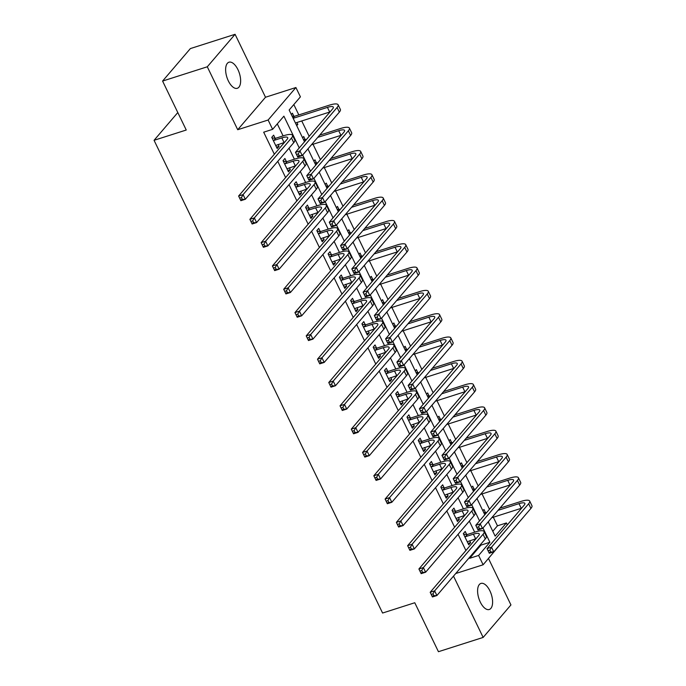 <?xml version="1.0" encoding="UTF-8"?>
<svg xmlns="http://www.w3.org/2000/svg" width="686" height="686" viewBox="0 0 686 686"><rect width="100%" height="100%" fill="white"/><g stroke="black" fill="none" stroke-linecap="round" stroke-linejoin="round"><path stroke-width="1.03" d="M489.907 590.843A13.686 6.56 72.3 0 0 480.929 583.426A13.686 6.56 72.3 0 0 480.294 602.085A13.686 6.56 72.3 0 0 489.264 609.502A13.686 6.56 72.3 0 0 489.907 590.843M237.939 69.638A13.686 6.56 72.3 0 0 228.97 62.212A13.686 6.56 72.3 0 0 228.327 80.871A13.686 6.56 72.3 0 0 237.296 88.297A13.686 6.56 72.3 0 0 237.939 69.638M492.797 531.273L497.461 525.81L506.405 522.955L507.34 524.884M510.761 531.967L483.124 564.775L478.614 555.446L489.881 542.274L482.97 527.98M177.803 112.547L154.058 140.304L382.582 613.035L414.773 602.745L438.44 651.7L483.15 637.423L510.941 604.932L488.492 558.498M154.058 140.304L186.249 130.023L162.582 81.068L190.374 48.577L235.084 34.3L207.292 66.791L237.716 129.723L268.123 120.016L295.906 87.525L300.417 96.846L289.149 110.017L304.507 141.779M237.716 129.723L265.508 97.241L235.084 34.3M265.508 97.241L295.906 87.525M497.461 525.81L493.32 517.235M489.47 509.278L482.052 493.92M478.202 485.971L470.776 470.613M466.934 462.664L459.509 447.306M455.667 439.349L448.241 423.991M444.399 416.042L436.973 400.684M433.132 392.726L425.706 377.377M421.864 369.42L414.438 354.062M410.597 346.113L403.171 330.755M399.321 322.797L391.903 307.448M388.053 299.49L380.636 284.133M376.786 276.184L369.36 260.826M365.518 252.868L358.092 237.51M354.25 229.561L346.824 214.204M342.983 206.246L335.557 190.897M331.715 182.939L324.289 167.581M320.448 159.632L313.022 144.274M309.172 136.317L301.754 120.968M298.83 114.922L293.822 104.564M162.582 81.068L207.292 66.791M291.31 114.493L292.416 113.199L293.882 116.243M296.721 125.684L297.827 124.389L296.918 122.511M302.577 137.8L303.684 136.514L305.159 139.55M307.988 148.991L309.034 147.576M313.845 161.116L314.951 159.821L316.426 162.865M319.256 172.297L320.302 170.891M325.121 184.423L326.219 183.128L327.694 186.172M330.523 195.613L331.57 194.198M336.389 207.729L337.486 206.443L338.961 209.487M341.791 218.92L342.837 217.513M347.656 231.045L348.762 229.75L350.229 232.794M353.067 242.227L354.113 240.82M358.924 254.352L360.03 253.065L361.496 256.101M364.335 265.542L365.381 264.127M370.191 277.659L371.298 276.372L372.764 279.416M375.602 288.849L376.648 287.443M381.459 300.974L382.565 299.679L384.031 302.723M386.87 312.164L387.916 310.749M392.726 324.281L393.833 322.995L395.299 326.03M398.137 335.471L399.183 334.056M403.994 347.596L405.1 346.301L406.575 349.346M409.405 358.778L410.451 357.372M415.262 370.903L416.368 369.608L417.843 372.652M420.672 382.093L421.719 380.679M426.538 394.21L427.635 392.924L429.11 395.968M431.94 405.4L432.986 403.994M437.805 417.525L438.903 416.231L440.378 419.275M443.207 428.707L444.254 427.301M449.073 440.832L450.179 439.546L451.645 442.581M454.484 452.023L455.53 450.608M460.34 464.139L461.446 462.853L462.913 465.897M465.751 475.329L466.797 473.923M471.608 487.454L472.714 486.16L474.18 489.204M477.019 498.645L478.065 497.23M482.875 510.761L483.982 509.475L485.448 512.511M488.286 521.952L489.332 520.537M299.25 147.927L283.893 116.166L272.625 129.337L263.681 132.192L274.349 154.247M277.77 161.339L285.616 177.554M289.038 184.645L296.884 200.869M300.305 207.961L308.151 224.176M311.581 231.268L319.419 247.492M322.849 254.575L330.686 270.799M334.116 277.89L341.954 294.105M345.384 301.197L353.221 317.421M356.651 324.504L364.498 340.728M367.919 347.819L375.765 364.034M379.187 371.126L387.033 387.35M390.454 394.441L398.3 410.657M401.73 417.748L409.568 433.972M412.998 441.055L420.835 457.279M424.265 464.371L432.103 480.586M435.533 487.677L443.37 503.901M446.8 510.984L454.638 527.208M458.068 534.3L465.914 550.515M469.335 557.607L469.67 558.301L480.937 545.13L480.603 544.435M474.669 532.165L469.335 521.128M463.402 508.858L458.068 497.813M452.134 485.542L446.8 474.506M440.866 462.235L435.533 451.199M429.599 438.929L424.265 427.884M418.331 415.613L412.989 404.577M407.064 392.306L401.722 381.262M395.796 368.999L390.454 357.955M384.52 345.684L379.187 334.648M373.253 322.377L367.919 311.333M361.985 299.07L356.651 288.026M350.718 275.755L345.384 264.719M339.45 252.448L334.116 241.403M328.182 229.133L322.849 218.097M316.915 205.826L311.573 194.79M305.647 182.519L300.305 171.474M294.38 159.203L289.038 148.167M283.104 135.897L277.298 123.874M275.112 138.195L273.637 135.151L271.759 137.346L277.17 148.536L279.048 146.341L278.139 144.463M286.379 161.502L284.904 158.466L283.026 160.661L288.437 171.852L290.315 169.656L289.406 167.77M297.647 184.817L296.172 181.773L294.294 183.968L299.705 195.158L301.583 192.963L300.674 191.077M308.914 208.124L307.439 205.08L305.562 207.275L310.972 218.465L312.85 216.27L311.941 214.392M320.182 231.439L318.716 228.395L316.838 230.59L322.24 241.781L324.118 239.585L323.209 237.699M331.449 254.746L329.983 251.702L328.105 253.897L333.507 265.088L335.385 262.892L334.476 261.014M342.717 278.053L341.251 275.017L339.373 277.213L344.784 288.394L346.662 286.199L345.753 284.321M353.985 301.368L352.518 298.324L350.64 300.519L356.051 311.71L357.929 309.515L357.02 307.628M365.261 324.675L363.786 321.631L361.908 323.826L367.319 335.017L369.197 332.821L368.288 330.944M376.528 347.982L375.053 344.947L373.175 347.142L378.586 358.332L380.464 356.137L379.555 354.25M387.796 371.298L386.321 368.253L384.443 370.449L389.854 381.639L391.732 379.444L390.823 377.557M399.063 394.604L397.588 391.56L395.711 393.755L401.121 404.946L402.999 402.751L402.09 400.873M410.331 417.92L408.856 414.876L406.978 417.071L412.389 428.261L414.267 426.066L413.358 424.18M421.598 441.227L420.132 438.183L418.254 440.378L423.656 451.568L425.534 449.373L424.625 447.495M432.866 464.533L431.4 461.498L429.522 463.693L434.924 474.875L436.802 472.68L435.893 470.802M444.134 487.849L442.667 484.805L440.789 487L446.2 498.19L448.078 495.995L447.169 494.109M455.401 511.156L453.935 508.112L452.057 510.307L457.468 521.497L459.346 519.302L458.437 517.424M466.677 534.463L465.202 531.427L463.324 533.622L468.735 544.804L470.613 542.609L469.704 540.731M453.506 576.111L483.15 637.423M455.727 573.522L483.124 564.775M469.67 558.301L478.614 555.446M272.625 129.337L268.123 120.016M488.226 521.832L495.138 536.126L506.405 522.955M307.928 148.871L315.774 165.094M319.196 172.177L327.042 188.401M330.472 195.493L338.309 211.708M341.739 218.8L349.577 235.024M353.007 242.107L360.845 258.33M364.275 265.422L372.112 281.637M375.542 288.729L383.38 304.953M386.81 312.044L394.656 328.26M398.077 335.351L405.923 351.575M409.345 358.658L417.191 374.882M420.612 381.973L428.458 398.189M431.888 405.28L439.726 421.504M443.156 428.587L450.994 444.811M454.424 451.903L462.261 468.118M465.691 475.209L473.529 491.433M476.959 498.525L484.796 514.74M479.54 520.888L471.702 504.664M468.272 497.582L460.435 481.358M457.005 474.266L449.167 458.051M445.737 450.959L437.9 434.735M434.47 427.652L426.623 411.429M423.202 404.337L415.356 388.113M411.934 381.03L404.088 364.806M400.667 357.715L392.821 341.499M389.391 334.408L381.553 318.184M378.123 311.101L370.286 294.877M366.856 287.786L359.018 271.57M355.588 264.479L347.751 248.255M344.321 241.172L336.483 224.948M333.053 217.856L325.207 201.641M321.785 194.55L313.939 178.326M310.518 171.234L302.672 155.019M480.937 545.13L489.881 542.274M276.501 147.156L279.048 146.341M296.326 124.869L297.827 124.389M287.768 170.462L290.315 169.656M299.036 193.778L301.583 192.963M310.304 217.085L312.85 216.27M321.571 240.392L324.118 239.585M332.847 263.707L335.385 262.892M344.115 287.014L346.662 286.199M355.382 310.329L357.929 309.515M366.65 333.636L369.197 332.821M377.917 356.943L380.464 356.137M389.185 380.258L391.732 379.444M400.453 403.565L402.999 402.751M411.72 426.872L414.267 426.066M422.988 450.188L425.534 449.373M434.264 473.494L436.802 472.68M445.531 496.81L448.078 495.995M456.799 520.117L459.346 519.302M468.066 543.423L470.613 542.609M275.695 145.492L284.09 142.559A10.693 2.667 154.2 0 1 284.433 142.448M273.86 140.441L281.835 137.895A10.693 2.667 154.2 0 1 287.708 137.637A10.693 2.667 154.2 0 1 287.014 139.429L238.608 196.025L243.076 194.601L291.49 138.006A16.044 4.005 -25.8 0 0 292.519 135.305A16.044 4.005 -25.8 0 0 283.712 135.699L275.738 138.246L273.86 140.441L273.234 140.39M272.042 137.937L275.738 138.246M241.438 197.568L243.076 194.601L245.331 199.257L240.863 200.689L238.608 196.025L240.554 200.003L242.338 199.429L241.438 197.568L239.646 198.134M242.338 199.429L245.331 199.257L293.745 142.671A16.044 4.005 -25.8 0 0 294.774 139.97L292.519 135.305M240.863 200.689L240.554 200.003M292.082 116.088L294.517 116.294L293.025 118.043M298.307 153.878L296.515 154.444L297.424 156.314L299.207 155.739L298.307 153.878L299.945 150.903L302.2 155.568L297.733 157L295.477 152.335L299.945 150.903L337.092 107.488A16.044 4.005 -25.8 0 0 338.121 104.787A16.044 4.005 -25.8 0 0 329.314 105.181L294.517 116.294M293.162 118.326L327.436 107.376A10.693 2.667 154.2 0 1 333.31 107.11A10.693 2.667 154.2 0 1 332.624 108.911L295.477 152.335L296.515 154.444M295.417 122.983L329.692 112.041A10.693 2.667 154.2 0 1 330.035 111.929M299.207 155.739L302.2 155.568L339.347 112.144A16.044 4.005 -25.8 0 0 340.376 109.451L338.121 104.787M297.733 157L297.424 156.314M286.971 168.807L295.357 165.875A10.693 2.667 154.2 0 1 295.709 165.763M285.136 163.757L293.102 161.21A10.693 2.667 154.2 0 1 298.976 160.944A10.693 2.667 154.2 0 1 298.29 162.745L249.875 219.34L254.352 217.908L302.758 161.313A16.044 4.005 -25.8 0 0 303.787 158.62A16.044 4.005 -25.8 0 0 294.98 159.015L287.005 161.562L285.136 163.757L284.501 163.697M283.309 161.244L287.005 161.562M252.705 220.875L254.352 217.908L256.598 222.573L252.131 223.996L249.875 219.34L251.822 223.31L253.606 222.744L252.705 220.875L250.922 221.449M253.606 222.744L256.598 222.573L305.013 165.978A16.044 4.005 -25.8 0 0 306.042 163.277L303.787 158.62M252.131 223.996L251.822 223.31M298.239 192.114L306.625 189.182A10.693 2.667 154.2 0 1 306.976 189.07M296.403 187.064L304.37 184.517A10.693 2.667 154.2 0 1 310.244 184.251A10.693 2.667 154.2 0 1 309.558 186.052L261.143 242.647L265.619 241.215L314.025 184.628A16.044 4.005 -25.8 0 0 315.054 181.927A16.044 4.005 -25.8 0 0 306.248 182.322L298.281 184.868L296.403 187.064L295.769 187.012M294.577 184.56L298.281 184.868M263.973 244.19L265.619 241.215L267.874 245.88L263.398 247.312L261.143 242.647L263.09 246.626L264.873 246.051L263.973 244.19L262.189 244.756M264.873 246.051L267.874 245.88L316.28 189.285A16.044 4.005 -25.8 0 0 317.309 186.592L315.054 181.927M263.398 247.312L263.09 246.626M309.506 215.43L317.892 212.489A10.693 2.667 154.2 0 1 318.244 212.386M307.671 210.37L315.637 207.832A10.693 2.667 154.2 0 1 321.511 207.566A10.693 2.667 154.2 0 1 320.825 209.367L272.411 265.954L276.887 264.53L325.293 207.935A16.044 4.005 -25.8 0 0 326.322 205.234A16.044 4.005 -25.8 0 0 317.515 205.637L309.549 208.175L307.671 210.37L307.036 210.319M305.853 207.867L309.549 208.175M275.24 267.497L276.887 264.53L279.142 269.186L274.666 270.618L272.411 265.954L274.357 269.932L276.141 269.358L275.24 267.497L273.457 268.072M276.141 269.358L279.142 269.186L327.548 212.6A16.044 4.005 -25.8 0 0 328.577 209.899L326.322 205.234M274.666 270.618L274.357 269.932M303.349 139.404L305.785 139.61L304.292 141.35M309.575 177.185L307.791 177.751L308.691 179.621L310.475 179.046L309.575 177.185L311.221 174.218L313.468 178.875L309 180.307L306.745 175.642L311.221 174.218L348.359 130.794A16.044 4.005 -25.8 0 0 349.388 128.093A16.044 4.005 -25.8 0 0 340.582 128.496L319.642 135.185M306.582 139.352L305.785 139.61M317.764 137.38L338.704 130.692A10.693 2.667 154.2 0 1 344.578 130.426A10.693 2.667 154.2 0 1 343.892 132.226L306.745 175.642L307.791 177.751M311.427 144.78L340.959 135.348A10.693 2.667 154.2 0 1 341.311 135.236M310.475 179.046L313.468 178.875L350.615 135.459A16.044 4.005 -25.8 0 0 351.644 132.758L349.388 128.093M309 180.307L308.691 179.621M314.625 162.711L317.052 162.916L315.569 164.657M320.842 200.492L319.059 201.067L319.959 202.927L321.743 202.361L320.842 200.492L322.489 197.525L324.735 202.19L320.268 203.613L318.012 198.957L322.489 197.525L359.627 154.101A16.044 4.005 -25.8 0 0 360.656 151.409A16.044 4.005 -25.8 0 0 351.849 151.803L330.909 158.492M317.85 162.659L317.052 162.916M329.031 160.687L349.971 153.998A10.693 2.667 154.2 0 1 355.845 153.733A10.693 2.667 154.2 0 1 355.159 155.533L318.012 198.957L319.059 201.067M322.694 168.096L352.227 158.663A10.693 2.667 154.2 0 1 352.578 158.552M321.743 202.361L324.735 202.19L361.882 158.766A16.044 4.005 -25.8 0 0 362.911 156.065L360.656 151.409M320.268 203.613L319.959 202.927M325.893 186.017L328.328 186.223L326.836 187.973M332.11 223.808L330.326 224.373L331.227 226.243L333.01 225.668L332.11 223.808L333.756 220.832L336.011 225.497L331.535 226.929L329.28 222.264L333.756 220.832L370.894 177.417A16.044 4.005 -25.8 0 0 371.923 174.716A16.044 4.005 -25.8 0 0 363.117 175.11L342.177 181.799M329.117 185.975L328.328 186.223M340.299 183.994L361.239 177.305A10.693 2.667 154.2 0 1 367.113 177.048A10.693 2.667 154.2 0 1 366.427 178.84L329.28 222.264L330.326 224.373M333.962 191.403L363.494 181.97A10.693 2.667 154.2 0 1 363.846 181.859M333.01 225.668L336.011 225.497L373.15 182.073A16.044 4.005 -25.8 0 0 374.179 179.38L371.923 174.716M331.535 226.929L331.227 226.243M320.774 238.737L329.16 235.804A10.693 2.667 154.2 0 1 329.512 235.692M318.939 233.686L326.905 231.139A10.693 2.667 154.2 0 1 332.779 230.873A10.693 2.667 154.2 0 1 332.093 232.674L283.687 289.269L288.154 287.837L336.56 231.242A16.044 4.005 -25.8 0 0 337.589 228.549A16.044 4.005 -25.8 0 0 328.783 228.944L320.816 231.491L318.939 233.686L318.304 233.634M317.121 231.173L320.816 231.491M286.508 290.804L288.154 287.837L290.41 292.502L285.933 293.925L283.687 289.269L285.625 293.239L287.417 292.673L286.508 290.804L284.724 291.379M287.417 292.673L290.41 292.502L338.815 235.907A16.044 4.005 -25.8 0 0 339.844 233.206L337.589 228.549M285.933 293.925L285.625 293.239M337.16 209.333L339.596 209.539L338.104 211.279M343.377 247.114L341.594 247.689L342.494 249.55L344.286 248.975L343.377 247.114L345.024 244.147L347.279 248.804L342.803 250.236L340.548 245.571L345.024 244.147L382.162 200.724A16.044 4.005 -25.8 0 0 383.2 198.022A16.044 4.005 -25.8 0 0 374.385 198.426L353.444 205.114M340.385 209.281L339.596 209.539M351.566 207.309L372.507 200.621A10.693 2.667 154.2 0 1 378.38 200.355A10.693 2.667 154.2 0 1 377.694 202.156L340.548 245.571L341.594 247.689M345.23 214.709L374.762 205.277A10.693 2.667 154.2 0 1 375.113 205.174M344.286 248.975L347.279 248.804L384.417 205.388A16.044 4.005 -25.8 0 0 385.446 202.687L383.2 198.022M342.803 250.236L342.494 249.55M332.041 262.043L340.428 259.111A10.693 2.667 154.2 0 1 340.779 258.999M330.206 256.993L338.172 254.446A10.693 2.667 154.2 0 1 344.046 254.189A10.693 2.667 154.2 0 1 343.36 255.981L294.954 312.576L299.422 311.144L347.828 254.557A16.044 4.005 -25.8 0 0 348.865 251.856A16.044 4.005 -25.8 0 0 340.05 252.251L332.084 254.798L330.206 256.993L329.572 256.941M328.388 254.489L332.084 254.798M297.784 314.119L299.422 311.144L301.677 315.809L297.201 317.241L294.954 312.576L296.892 316.555L298.684 315.98L297.784 314.119L295.992 314.685M298.684 315.98L301.677 315.809L350.083 259.214A16.044 4.005 -25.8 0 0 351.112 256.521L348.865 251.856M297.201 317.241L296.892 316.555M348.428 232.64L350.863 232.846L349.371 234.586M354.653 270.421L352.861 270.996L353.762 272.856L355.554 272.291L354.653 270.421L356.291 267.454L358.546 272.119L354.07 273.543L351.824 268.886L356.291 267.454L393.43 224.03A16.044 4.005 -25.8 0 0 394.467 221.338A16.044 4.005 -25.8 0 0 385.652 221.732L364.712 228.421M351.652 232.597L350.863 232.846M362.834 230.616L383.774 223.928A10.693 2.667 154.2 0 1 389.648 223.662A10.693 2.667 154.2 0 1 388.962 225.462L351.824 268.886L352.861 270.996M356.506 238.025L386.029 228.592A10.693 2.667 154.2 0 1 386.381 228.481M355.554 272.291L358.546 272.119L395.685 228.695A16.044 4.005 -25.8 0 0 396.714 226.003L394.467 221.338M354.07 273.543L353.762 272.856M343.309 285.359L351.695 282.418A10.693 2.667 154.2 0 1 352.047 282.315M341.474 280.308L349.44 277.761A10.693 2.667 154.2 0 1 355.314 277.496A10.693 2.667 154.2 0 1 354.628 279.296L306.222 335.883L310.689 334.459L359.104 277.864A16.044 4.005 -25.8 0 0 360.133 275.172A16.044 4.005 -25.8 0 0 351.318 275.566L343.352 278.113L341.474 280.308L340.839 280.248M339.656 277.796L343.352 278.113M309.052 337.426L310.689 334.459L312.945 339.124L308.477 340.548L306.222 335.883L308.16 339.862L309.952 339.287L309.052 337.426L307.259 338.001M309.952 339.287L312.945 339.124L361.351 282.529A16.044 4.005 -25.8 0 0 362.388 279.828L360.133 275.172M308.477 340.548L308.16 339.862M359.696 255.955L362.131 256.161L360.639 257.902M365.921 293.737L364.129 294.303L365.029 296.172L366.821 295.597L365.921 293.737L367.559 290.77L369.814 295.426L365.346 296.858L363.091 292.193L367.559 290.77L404.706 247.346A16.044 4.005 -25.8 0 0 405.735 244.645A16.044 4.005 -25.8 0 0 396.92 245.039L375.979 251.736M362.92 255.904L362.131 256.161M374.102 253.931L395.042 247.234A10.693 2.667 154.2 0 1 400.916 246.977A10.693 2.667 154.2 0 1 400.23 248.769L363.091 292.193L364.129 294.303M367.773 261.332L397.297 251.899A10.693 2.667 154.2 0 1 397.648 251.788M366.821 295.597L369.814 295.426L406.952 252.002A16.044 4.005 -25.8 0 0 407.99 249.31L405.735 244.645M365.346 296.858L365.029 296.172M354.576 308.666L362.963 305.733A10.693 2.667 154.2 0 1 363.314 305.622M352.741 303.615L360.716 301.068A10.693 2.667 154.2 0 1 366.581 300.802A10.693 2.667 154.2 0 1 365.895 302.603L317.489 359.198L321.957 357.766L370.371 301.171A16.044 4.005 -25.8 0 0 371.4 298.479A16.044 4.005 -25.8 0 0 362.585 298.873L354.619 301.42L352.741 303.615L352.107 303.564M350.923 301.103L354.619 301.42M320.319 360.733L321.957 357.766L324.212 362.431L319.745 363.854L317.489 359.198L319.427 363.168L321.22 362.602L320.319 360.733L318.527 361.308M321.22 362.602L324.212 362.431L372.618 305.836A16.044 4.005 -25.8 0 0 373.656 303.143L371.4 298.479M319.745 363.854L319.427 363.168M370.963 279.262L373.398 279.468L371.906 281.209M377.189 317.043L375.396 317.618L376.297 319.479L378.089 318.913L377.189 317.043L378.826 314.077L381.082 318.741L376.614 320.165L374.359 315.5L378.826 314.077L415.973 270.653A16.044 4.005 -25.8 0 0 417.002 267.96A16.044 4.005 -25.8 0 0 408.196 268.355L387.247 275.043M374.196 279.211L373.398 279.468M385.378 277.238L406.318 270.55A10.693 2.667 154.2 0 1 412.183 270.284A10.693 2.667 154.2 0 1 411.497 272.085L374.359 315.5L375.396 317.618M379.041 284.639L408.564 275.206A10.693 2.667 154.2 0 1 408.916 275.103M378.089 318.913L381.082 318.741L418.228 275.318A16.044 4.005 -25.8 0 0 419.257 272.616L417.002 267.96M376.614 320.165L376.297 319.479M365.844 331.973L374.23 329.04A10.693 2.667 154.2 0 1 374.582 328.928M364.009 326.922L371.984 324.375A10.693 2.667 154.2 0 1 377.849 324.118A10.693 2.667 154.2 0 1 377.163 325.91L328.757 382.505L333.225 381.082L381.639 324.487A16.044 4.005 -25.8 0 0 382.668 321.785A16.044 4.005 -25.8 0 0 373.861 322.18L365.887 324.727L364.009 326.922L363.383 326.87M362.191 324.418L365.887 324.727M331.587 384.049L333.225 381.082L335.48 385.738L331.012 387.17L328.757 382.505L330.703 386.484L332.487 385.909L331.587 384.049L329.795 384.614M332.487 385.909L335.48 385.738L383.894 329.151A16.044 4.005 -25.8 0 0 384.923 326.45L382.668 321.785M331.012 387.17L330.703 386.484M382.231 302.569L384.666 302.775L383.174 304.524M388.456 340.35L386.664 340.925L387.564 342.794L389.356 342.22L388.456 340.35L390.094 337.383L392.349 342.048L387.882 343.48L385.626 338.815L390.094 337.383L427.241 293.968A16.044 4.005 -25.8 0 0 428.27 291.267A16.044 4.005 -25.8 0 0 419.463 291.661L398.523 298.35M385.463 302.526L384.666 302.775M396.645 300.545L417.585 293.857A10.693 2.667 154.2 0 1 423.459 293.591A10.693 2.667 154.2 0 1 422.765 295.392L385.626 338.815L386.664 340.925M390.308 307.954L419.832 298.521A10.693 2.667 154.2 0 1 420.184 298.41M389.356 342.22L392.349 342.048L429.496 298.624A16.044 4.005 -25.8 0 0 430.525 295.932L428.27 291.267M387.882 343.48L387.564 342.794M377.111 355.288L385.506 352.355A10.693 2.667 154.2 0 1 385.849 352.244M375.276 350.237L383.251 347.691A10.693 2.667 154.2 0 1 389.125 347.425A10.693 2.667 154.2 0 1 388.439 349.225L340.024 405.812L344.492 404.388L392.906 347.793A16.044 4.005 -25.8 0 0 393.935 345.101A16.044 4.005 -25.8 0 0 385.129 345.495L377.154 348.042L375.276 350.237L374.65 350.177M373.458 347.725L377.154 348.042M342.854 407.355L344.492 404.388L346.747 409.053L342.28 410.477L340.024 405.812L341.971 409.791L343.755 409.225L342.854 407.355L341.062 407.93M343.755 409.225L346.747 409.053L395.162 352.458A16.044 4.005 -25.8 0 0 396.191 349.757L393.935 345.101M342.28 410.477L341.971 409.791M393.498 325.884L395.933 326.09L394.441 327.831M399.724 363.666L397.931 364.232L398.84 366.101L400.624 365.527L399.724 363.666L401.361 360.699L403.617 365.355L399.149 366.787L396.894 362.122L401.361 360.699L438.508 317.275A16.044 4.005 -25.8 0 0 439.537 314.574A16.044 4.005 -25.8 0 0 430.731 314.977L409.791 321.665M396.731 325.833L395.933 326.09M407.913 323.861L428.853 317.172A10.693 2.667 154.2 0 1 434.727 316.906A10.693 2.667 154.2 0 1 434.041 318.698L396.894 362.122L397.931 364.232M401.576 331.261L431.108 321.828A10.693 2.667 154.2 0 1 431.451 321.717M400.624 365.527L403.617 365.355L440.764 321.94A16.044 4.005 -25.8 0 0 441.793 319.239L439.537 314.574M399.149 366.787L398.84 366.101M388.387 378.595L396.774 375.662A10.693 2.667 154.2 0 1 397.125 375.551M386.552 373.544L394.519 370.997A10.693 2.667 154.2 0 1 400.392 370.732A10.693 2.667 154.2 0 1 399.706 372.532L351.292 429.127L355.768 427.695L404.174 371.109A16.044 4.005 -25.8 0 0 405.203 368.408A16.044 4.005 -25.8 0 0 396.397 368.802L388.43 371.349L386.552 373.544L385.918 373.493M384.726 371.04L388.43 371.349M354.122 430.671L355.768 427.695L358.015 432.36L353.547 433.792L351.292 429.127L353.239 433.106L355.022 432.532L354.122 430.671L352.338 431.237M355.022 432.532L358.015 432.36L406.429 375.765A16.044 4.005 -25.8 0 0 407.458 373.073L405.203 368.408M353.547 433.792L353.239 433.106M404.774 349.191L407.201 349.397L405.709 351.138M410.991 386.973L409.208 387.547L410.108 389.408L411.892 388.842L410.991 386.973L412.638 384.006L414.884 388.67L410.417 390.094L408.161 385.438L412.638 384.006L449.776 340.582A16.044 4.005 -25.8 0 0 450.805 337.889A16.044 4.005 -25.8 0 0 441.998 338.284L421.058 344.972M407.999 349.14L407.201 349.397M419.18 347.167L440.12 340.479A10.693 2.667 154.2 0 1 445.994 340.213A10.693 2.667 154.2 0 1 445.308 342.014L408.161 385.438L409.208 387.547M412.843 354.576L442.376 345.144A10.693 2.667 154.2 0 1 442.727 345.032M411.892 388.842L414.884 388.67L452.031 345.247A16.044 4.005 -25.8 0 0 453.06 342.546L450.805 337.889M410.417 390.094L410.108 389.408M399.655 401.902L408.041 398.969A10.693 2.667 154.2 0 1 408.393 398.858M397.82 396.851L405.786 394.313A10.693 2.667 154.2 0 1 411.66 394.047A10.693 2.667 154.2 0 1 410.974 395.839L362.56 452.434L367.036 451.011L415.442 394.416A16.044 4.005 -25.8 0 0 416.471 391.715A16.044 4.005 -25.8 0 0 407.664 392.118L399.698 394.656L397.82 396.851L397.185 396.8M395.994 394.347L399.698 394.656M365.389 453.978L367.036 451.011L369.291 455.667L364.815 457.099L362.56 452.434L364.506 456.413L366.29 455.838L365.389 453.978L363.606 454.552M366.29 455.838L369.291 455.667L417.697 399.08A16.044 4.005 -25.8 0 0 418.726 396.379L416.471 391.715M364.815 457.099L364.506 456.413M416.042 372.498L418.469 372.704L416.985 374.453M422.259 410.288L420.475 410.854L421.375 412.723L423.159 412.149L422.259 410.288L423.905 407.312L426.152 411.977L421.684 413.409L419.429 408.745L423.905 407.312L461.043 363.897A16.044 4.005 -25.8 0 0 462.072 361.196A16.044 4.005 -25.8 0 0 453.266 361.591L432.326 368.279M419.266 372.455L418.469 372.704M430.448 370.474L451.388 363.786A10.693 2.667 154.2 0 1 457.262 363.529A10.693 2.667 154.2 0 1 456.576 365.321L419.429 408.745L420.475 410.854M424.111 377.883L453.643 368.451A10.693 2.667 154.2 0 1 453.995 368.339M423.159 412.149L426.152 411.977L463.299 368.554A16.044 4.005 -25.8 0 0 464.328 365.861L462.072 361.196M421.684 413.409L421.375 412.723M410.923 425.217L419.309 422.284A10.693 2.667 154.2 0 1 419.661 422.173M409.088 420.166L417.054 417.62A10.693 2.667 154.2 0 1 422.928 417.354A10.693 2.667 154.2 0 1 422.242 419.155L373.827 475.75L378.303 474.318L426.709 417.723A16.044 4.005 -25.8 0 0 427.738 415.03A16.044 4.005 -25.8 0 0 418.932 415.424L410.965 417.971L409.088 420.166L408.453 420.115M407.27 417.654L410.965 417.971M376.657 477.285L378.303 474.318L380.559 478.982L376.082 480.406L373.827 475.75L375.774 479.72L377.566 479.154L376.657 477.285L374.873 477.859M377.566 479.154L380.559 478.982L428.964 422.387A16.044 4.005 -25.8 0 0 429.993 419.686L427.738 415.03M376.082 480.406L375.774 479.72M427.309 395.813L429.745 396.019L428.253 397.76M433.526 433.595L431.743 434.169L432.643 436.03L434.427 435.456L433.526 433.595L435.173 430.628L437.428 435.284L432.952 436.716L430.697 432.051L435.173 430.628L472.311 387.204A16.044 4.005 -25.8 0 0 473.34 384.503A16.044 4.005 -25.8 0 0 464.533 384.906L443.593 391.595M430.534 395.762L429.745 396.019M441.715 393.79L462.656 387.101A10.693 2.667 154.2 0 1 468.529 386.835A10.693 2.667 154.2 0 1 467.843 388.636L430.697 432.051L431.743 434.169M435.378 401.19L464.911 391.757A10.693 2.667 154.2 0 1 465.262 391.655M434.427 435.456L437.428 435.284L474.566 391.869A16.044 4.005 -25.8 0 0 475.595 389.168L473.34 384.503M432.952 436.716L432.643 436.03M422.19 448.524L430.576 445.591A10.693 2.667 154.2 0 1 430.928 445.48M420.355 443.473L428.321 440.927A10.693 2.667 154.2 0 1 434.195 440.669A10.693 2.667 154.2 0 1 433.509 442.461L385.103 499.056L389.571 497.624L437.977 441.038A16.044 4.005 -25.8 0 0 439.006 438.337A16.044 4.005 -25.8 0 0 430.199 438.731L422.233 441.278L420.355 443.473L419.721 443.422M418.537 440.969L422.233 441.278M387.924 500.6L389.571 497.624L391.826 502.289L387.35 503.721L385.103 499.056L387.041 503.035L388.833 502.461L387.924 500.6L386.141 501.166M388.833 502.461L391.826 502.289L440.232 445.694A16.044 4.005 -25.8 0 0 441.261 443.002L439.006 438.337M387.35 503.721L387.041 503.035M438.577 419.12L441.012 419.326L439.52 421.067M444.794 456.902L443.01 457.476L443.911 459.337L445.703 458.771L444.794 456.902L446.44 453.935L448.695 458.6L444.219 460.023L441.973 455.367L446.44 453.935L483.579 410.511A16.044 4.005 -25.8 0 0 484.616 407.818A16.044 4.005 -25.8 0 0 475.801 408.213L454.861 414.901M441.801 419.077L441.012 419.326M452.983 417.097L473.923 410.408A10.693 2.667 154.2 0 1 479.797 410.142A10.693 2.667 154.2 0 1 479.111 411.943L441.973 455.367L443.01 457.476M446.646 424.505L476.178 415.073A10.693 2.667 154.2 0 1 476.53 414.961M445.703 458.771L448.695 458.6L485.834 415.176A16.044 4.005 -25.8 0 0 486.863 412.483L484.616 407.818M444.219 460.023L443.911 459.337M433.458 471.839L441.844 468.898A10.693 2.667 154.2 0 1 442.196 468.795M431.623 466.789L439.589 464.242A10.693 2.667 154.2 0 1 445.463 463.976A10.693 2.667 154.2 0 1 444.777 465.777L396.371 522.363L400.838 520.94L449.244 464.345A16.044 4.005 -25.8 0 0 450.282 461.644A16.044 4.005 -25.8 0 0 441.467 462.047L433.501 464.594L431.623 466.789L430.988 466.729M429.805 464.276L433.501 464.594M399.201 523.907L400.838 520.94L403.094 525.596L398.617 527.028L396.371 522.363L398.309 526.342L400.101 525.768L399.201 523.907L397.408 524.481M400.101 525.768L403.094 525.596L451.499 469.01A16.044 4.005 -25.8 0 0 452.528 466.308L450.282 461.644M398.617 527.028L398.309 526.342M449.845 442.427L452.28 442.642L450.788 444.382M456.07 480.217L454.278 480.783L455.178 482.652L456.97 482.078L456.07 480.217L457.708 477.25L459.963 481.906L455.487 483.338L453.24 478.674L457.708 477.25L494.846 433.826A16.044 4.005 -25.8 0 0 495.884 431.125A16.044 4.005 -25.8 0 0 487.069 431.52L466.128 438.208M453.069 442.384L452.28 442.642M464.25 440.403L485.191 433.715A10.693 2.667 154.2 0 1 491.065 433.458A10.693 2.667 154.2 0 1 490.379 435.25L453.24 478.674L454.278 480.783M457.922 447.812L487.446 438.38A10.693 2.667 154.2 0 1 487.797 438.268M456.97 482.078L459.963 481.906L497.101 438.483A16.044 4.005 -25.8 0 0 498.13 435.79L495.884 431.125M455.487 483.338L455.178 482.652M444.725 495.146L453.112 492.214A10.693 2.667 154.2 0 1 453.463 492.102M442.89 490.096L450.856 487.549A10.693 2.667 154.2 0 1 456.73 487.283A10.693 2.667 154.2 0 1 456.044 489.084L407.638 545.679L412.106 544.247L460.52 487.652A16.044 4.005 -25.8 0 0 461.549 484.959A16.044 4.005 -25.8 0 0 452.734 485.354L444.768 487.9L442.89 490.096L442.256 490.044M441.072 487.583L444.768 487.9M410.468 547.214L412.106 544.247L414.361 548.911L409.894 550.335L407.638 545.679L409.576 549.649L411.368 549.083L410.468 547.214L408.676 547.788M411.368 549.083L414.361 548.911L462.767 492.316A16.044 4.005 -25.8 0 0 463.805 489.624L461.549 484.959M409.894 550.335L409.576 549.649M461.112 465.743L463.547 465.948L462.055 467.689M467.338 503.524L465.545 504.099L466.446 505.959L468.238 505.393L467.338 503.524L468.975 500.557L471.231 505.222L466.763 506.645L464.508 501.981L468.975 500.557L506.122 457.133A16.044 4.005 -25.8 0 0 507.151 454.441A16.044 4.005 -25.8 0 0 498.336 454.835L477.396 461.524M464.336 465.691L463.547 465.948M475.518 463.719L496.458 457.03A10.693 2.667 154.2 0 1 502.332 456.765A10.693 2.667 154.2 0 1 501.646 458.565L464.508 501.981L465.545 504.099M469.19 471.119L498.713 461.687A10.693 2.667 154.2 0 1 499.065 461.584M468.238 505.393L471.231 505.222L508.369 461.798A16.044 4.005 -25.8 0 0 509.406 459.097L507.151 454.441M466.763 506.645L466.446 505.959M455.993 518.453L464.379 515.52A10.693 2.667 154.2 0 1 464.731 515.409M454.158 513.402L462.132 510.856A10.693 2.667 154.2 0 1 467.998 510.598A10.693 2.667 154.2 0 1 467.312 512.391L418.906 568.986L423.373 567.562L471.788 510.967A16.044 4.005 -25.8 0 0 472.817 508.266A16.044 4.005 -25.8 0 0 464.01 508.66L456.036 511.207L454.158 513.402L453.523 513.351M452.34 510.899L456.036 511.207M421.736 570.529L423.373 567.562L425.629 572.218L421.161 573.65L418.906 568.986L420.844 572.964L422.636 572.39L421.736 570.529L419.943 571.095M422.636 572.39L425.629 572.218L474.035 515.623A16.044 4.005 -25.8 0 0 475.072 512.931L472.817 508.266M421.161 573.65L420.844 572.964M472.38 489.049L474.815 489.255L473.323 491.005M478.605 526.831L476.813 527.405L477.713 529.275L479.505 528.7L478.605 526.831L480.243 523.864L482.498 528.529L478.031 529.952L475.775 525.296L480.243 523.864L517.39 480.449A16.044 4.005 -25.8 0 0 518.419 477.748A16.044 4.005 -25.8 0 0 509.612 478.142L488.664 484.831M475.612 489.007L474.815 489.255M486.794 487.026L507.734 480.337A10.693 2.667 154.2 0 1 513.6 480.071A10.693 2.667 154.2 0 1 512.914 481.872L475.775 525.296L476.813 527.405M480.457 494.435L509.981 485.002A10.693 2.667 154.2 0 1 510.333 484.891M479.505 528.7L482.498 528.529L519.645 485.105A16.044 4.005 -25.8 0 0 520.674 482.412L518.419 477.748M478.031 529.952L477.713 529.275M467.26 541.769L475.647 538.827A10.693 2.667 154.2 0 1 475.998 538.724M465.425 536.718L473.4 534.171A10.693 2.667 154.2 0 1 479.274 533.905A10.693 2.667 154.2 0 1 478.579 535.706L430.173 592.292L434.641 590.869L483.055 534.274A16.044 4.005 -25.8 0 0 484.084 531.581A16.044 4.005 -25.8 0 0 475.278 531.976L467.303 534.523L465.425 536.718L464.799 536.658M463.607 534.205L467.303 534.523M433.003 593.836L434.641 590.869L436.896 595.534L432.429 596.957L430.173 592.292L432.12 596.271L433.904 595.705L433.003 593.836L431.211 594.41M433.904 595.705L436.896 595.534L485.311 538.939A16.044 4.005 -25.8 0 0 486.34 536.238L484.084 531.581M432.429 596.957L432.12 596.271M483.647 512.365L486.082 512.571L484.59 514.311M489.873 550.146L488.08 550.712L488.981 552.582L490.773 552.007L489.873 550.146L491.51 547.179L493.766 551.836L489.298 553.268L487.043 548.603L491.51 547.179L528.657 503.756A16.044 4.005 -25.8 0 0 529.686 501.054A16.044 4.005 -25.8 0 0 520.88 501.457L499.94 508.146M486.88 512.313L486.082 512.571M498.062 510.341L519.002 503.653A10.693 2.667 154.2 0 1 524.876 503.387A10.693 2.667 154.2 0 1 524.181 505.179L487.043 548.603L488.08 550.712M491.725 517.741L521.257 508.309A10.693 2.667 154.2 0 1 521.6 508.197M490.773 552.007L493.766 551.836L530.913 508.42A16.044 4.005 -25.8 0 0 531.942 505.719L529.686 501.054M489.298 553.268L488.981 552.582M281.835 137.895L284.09 142.559M291.49 138.006L293.745 142.671M327.436 107.376L329.692 112.041M337.092 107.488L339.347 112.144M293.102 161.21L295.357 165.875M302.758 161.313L305.013 165.978M304.37 184.517L306.625 189.182M314.025 184.628L316.28 189.285M315.637 207.832L317.892 212.489M325.293 207.935L327.548 212.6M338.704 130.692L340.959 135.348M348.359 130.794L350.615 135.459M349.971 153.998L352.227 158.663M359.627 154.101L361.882 158.766M361.239 177.305L363.494 181.97M370.894 177.417L373.15 182.073M326.905 231.139L329.16 235.804M336.56 231.242L338.815 235.907M372.507 200.621L374.762 205.277M382.162 200.724L384.417 205.388M338.172 254.446L340.428 259.111M347.828 254.557L350.083 259.214M383.774 223.928L386.029 228.592M393.43 224.03L395.685 228.695M349.44 277.761L351.695 282.418M359.104 277.864L361.351 282.529M395.042 247.234L397.297 251.899M404.706 247.346L406.952 252.002M360.716 301.068L362.963 305.733M370.371 301.171L372.618 305.836M406.318 270.55L408.564 275.206M415.973 270.653L418.228 275.318M371.984 324.375L374.23 329.04M381.639 324.487L383.894 329.151M417.585 293.857L419.832 298.521M427.241 293.968L429.496 298.624M383.251 347.691L385.506 352.355M392.906 347.793L395.162 352.458M428.853 317.172L431.108 321.828M438.508 317.275L440.764 321.94M394.519 370.997L396.774 375.662M404.174 371.109L406.429 375.765M440.12 340.479L442.376 345.144M449.776 340.582L452.031 345.247M405.786 394.313L408.041 398.969M415.442 394.416L417.697 399.08M451.388 363.786L453.643 368.451M461.043 363.897L463.299 368.554M417.054 417.62L419.309 422.284M426.709 417.723L428.964 422.387M462.656 387.101L464.911 391.757M472.311 387.204L474.566 391.869M428.321 440.927L430.576 445.591M437.977 441.038L440.232 445.694M473.923 410.408L476.178 415.073M483.579 410.511L485.834 415.176M439.589 464.242L441.844 468.898M449.244 464.345L451.499 469.01M485.191 433.715L487.446 438.38M494.846 433.826L497.101 438.483M450.856 487.549L453.112 492.214M460.52 487.652L462.767 492.316M496.458 457.03L498.713 461.687M506.122 457.133L508.369 461.798M462.132 510.856L464.379 515.52M471.788 510.967L474.035 515.623M507.734 480.337L509.981 485.002M517.39 480.449L519.645 485.105M473.4 534.171L475.647 538.827M483.055 534.274L485.311 538.939M519.002 503.653L521.257 508.309M528.657 503.756L530.913 508.42"/></g></svg>
